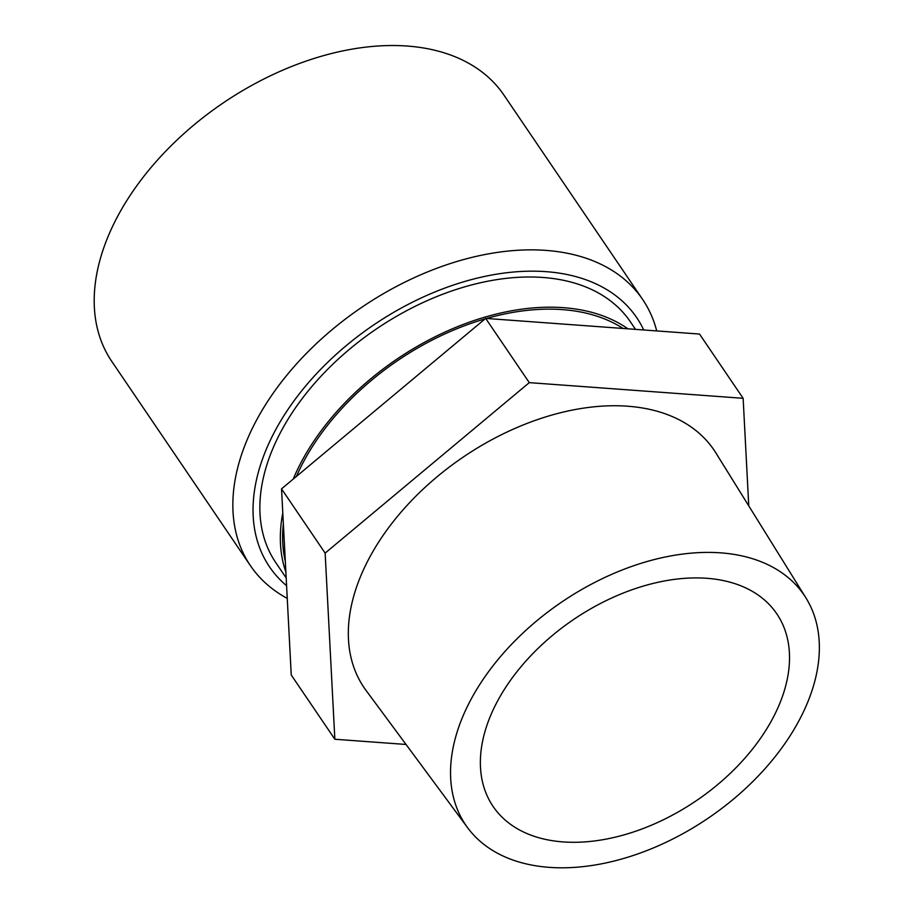 <?xml version="1.0" encoding="UTF-8"?>
<svg xmlns="http://www.w3.org/2000/svg" width="913" height="913" viewBox="0 0 913 913"><rect width="100%" height="100%" fill="white"/><g stroke="black" fill="none" stroke-linecap="round" stroke-linejoin="round"><path stroke-width="1.37" d="M656.709 330.917A237.015 151.261 145.8 0 0 642.649 299.464L503.976 95.157A237.015 151.261 145.8 0 0 222.92 103.123A237.015 151.261 145.8 0 0 111.763 361.388L250.436 565.683A237.015 151.261 145.8 0 0 287.241 598.369M642.649 299.464A237.015 151.261 145.8 0 0 545.871 250.39A237.015 151.261 145.8 0 0 257.318 418.713A237.015 151.261 145.8 0 0 250.436 565.683M643.722 329.97A221.893 141.606 145.8 0 0 546.077 271.663A221.893 141.606 145.8 0 0 304.428 387.466A221.893 141.606 145.8 0 0 286.579 585.69M748.751 505.848L743.136 398.308L529.289 382.638L325.142 553.107L334.854 739.245L406.023 744.46M806.031 598.072L715.883 452.939A211.485 134.964 145.8 0 0 627.63 406.217A211.485 134.964 145.8 0 0 407.472 504.946A211.485 134.964 145.8 0 0 366.033 690.411L467.65 827.76A204.558 130.548 -34.2 0 1 561.621 602.112A204.558 130.548 -34.2 0 1 806.031 598.072A204.558 130.548 -34.2 0 1 758.646 775.594A204.558 130.548 -34.2 0 1 549.215 867.35A204.558 130.548 -34.2 0 1 467.65 827.76M529.289 382.638L485.67 318.397L699.529 334.055L743.136 398.308M635.528 329.376L630.415 321.844A214.327 136.779 145.8 0 0 542.904 277.472A214.327 136.779 145.8 0 0 321.627 375.563A214.327 136.779 145.8 0 0 275.76 562.579L286.18 577.94M563.081 841.912A171.461 109.423 -34.2 0 1 493.077 806.419A171.461 109.423 -34.2 0 1 573.478 619.585A171.461 109.423 -34.2 0 1 776.803 613.821A171.461 109.423 -34.2 0 1 740.101 763.439A171.461 109.423 -34.2 0 1 563.081 841.912M485.1 318.877A211.805 135.17 145.8 0 0 304.486 460.015A211.805 135.17 145.8 0 0 296.428 476.426M283.35 523.64A211.805 135.17 145.8 0 0 285.312 561.358M623.043 328.452A211.805 135.17 145.8 0 0 562.351 309.61A211.805 135.17 145.8 0 0 486.549 318.454M627.893 328.806A214.327 136.779 145.8 0 0 563.401 307.67A214.327 136.779 145.8 0 0 293.176 479.142M282.79 512.923A214.327 136.779 145.8 0 0 285.872 572.063M485.67 318.397L281.535 488.866L291.247 675.004L334.854 739.245M281.535 488.866L325.142 553.107"/></g></svg>
